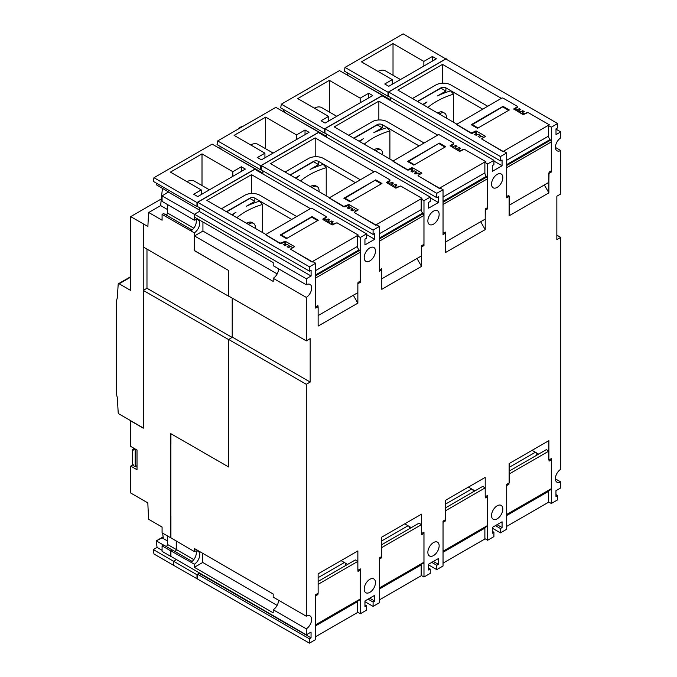 <?xml version="1.0" encoding="UTF-8"?>
<svg xmlns="http://www.w3.org/2000/svg" width="677" height="677" viewBox="0 0 677 677"><rect width="100%" height="100%" fill="white"/><g stroke="black" fill="none" stroke-linecap="round" stroke-linejoin="round"><path stroke-width="1.02" d="M130.686 276.673L118.467 283.722A1.422 0.821 -120 0 1 119.177 283.798L130.686 290.441L130.686 216.632L161.27 198.97M130.686 216.632L147.899 226.49A418.327 241.52 -120 0 1 148.728 212.502L160.677 205.605A418.327 241.52 60 0 1 162.497 188.418M143.287 290.408L143.287 428.186L130.746 420.95L130.746 446.422L137.016 450.044L137.016 469.728L130.746 466.106L130.746 493.025L147.84 502.901A418.327 241.52 -120 0 0 148.728 519.335L162.082 527.036L162.082 532.833L170.807 537.868L170.807 433.661L228.581 466.935L228.581 339.575L143.287 290.408L146.977 288.267L232.084 337.408M130.746 466.106L133.191 464.693L133.191 465.564L135.197 466.724L135.197 449.934L136.009 449.46M228.513 466.978L228.513 339.609M137.016 465.674L135.197 466.724M134.012 448.309L133.191 448.775L135.197 449.934M133.191 448.775L133.191 450.222L132.438 449.79L132.438 464.261L133.191 464.693M133.191 449.359L132.438 449.79M143.287 223.825L143.287 246.987L228.513 296.196L228.513 270.428L194.485 250.566M228.513 270.428L194.485 250.71L194.485 235.951L202.931 231.069L202.931 222.014M309.474 271.164L197.667 206.612L197.667 202.271L309.474 266.823L309.474 271.164L311.098 270.225L311.098 276.013L306.292 278.789L306.292 284.78A7.726 4.46 -60 0 1 310.074 284.442A7.726 4.46 -60 0 1 311.674 287.979A7.726 4.46 -60 0 1 306.292 297.398L306.292 340.878L228.581 296.01L228.581 270.394M232.211 298.108L232.211 337.332L232.465 298.252M324.334 128.994L382.497 95.415L339.499 70.594L281.344 104.173L324.334 128.994L324.334 133.047L324.96 132.684M318.825 132.76L318.825 132.176L275.827 107.355L217.672 140.934L260.662 165.755L318.825 132.176M260.662 165.755L260.662 169.809L261.288 169.445M255.153 169.521L255.153 168.937L212.155 144.116L153.975 177.712L196.965 202.533L255.153 168.937M196.965 202.533L196.965 206.587L197.667 206.18M194.485 214.381L162.082 195.898L162.082 201.399L194.299 220.194L194.299 214.491M194.299 220.194A7.726 4.46 -60 0 1 198.073 219.864A7.726 4.46 -60 0 1 199.673 223.402A7.726 4.46 -60 0 1 194.299 232.812L162.082 214.423L162.082 220.211L148.728 212.502M194.299 250.676L194.299 232.812M446.143 59.161L403.153 33.85L345.016 67.412L388.006 92.233L446.143 58.671M388.006 92.233L388.006 96.286L388.632 95.922M382.497 95.999L382.497 95.415M195.991 219.56A7.726 4.46 -60 0 1 196.288 221.447A7.726 4.46 -60 0 1 190.914 230.865M146.977 288.267L146.977 249.119M170.858 516.187L170.858 444.112M176.232 540.923L176.232 549.496A1.422 0.821 -60 0 1 175.715 550.807A1.422 0.821 -60 0 1 174.7 551.366M172.364 550.054L170.807 550.892L162.082 545.857L163.589 544.985L172.313 550.02M162.082 545.857L162.082 551.357L170.807 556.392L170.807 550.892M176.384 559.54L173.481 561.216L173.549 565.227M173.481 565.27L153.975 554.006A422.135 243.72 60 0 1 153.324 549.58L157.081 547.414A422.135 243.72 60 0 1 156.201 540.898L163.123 536.903M156.201 540.898L162.125 537.876L163.301 538.333A418.327 241.52 60 0 1 162.666 533.163M388.006 96.286L344.365 71.085A418.758 241.774 60 0 1 345.016 67.412M356.424 80.368L390.265 99.612M348.782 75.951A418.327 241.52 60 0 1 348.833 75.621L347.242 74.411A418.758 241.774 60 0 1 347.479 72.888M432.383 56.487L436.394 58.797L388.759 86.301L384.748 83.982L392.271 79.641L361.433 61.844L393.024 43.607L423.853 61.404L432.383 56.487L432.383 61.116M377.994 71.398A15.952 9.207 -60 0 1 385.458 70.89L400.454 79.547M393.024 43.607L393.024 75.257M423.853 61.404L423.853 66.041M392.271 79.641L392.271 84.27M368.711 93.248L372.714 95.559L325.087 123.062L321.076 120.743L328.599 116.402L297.762 98.605L329.352 80.368L360.181 98.165L368.711 93.248L368.711 97.877M314.323 108.159A15.952 9.207 -60 0 1 321.787 107.651L336.782 116.309M329.352 80.368L329.352 112.018M360.181 98.165L360.181 102.802M328.599 116.402L328.599 121.031M285.11 112.712A418.327 241.52 60 0 1 285.161 112.382L283.57 111.172A418.758 241.774 60 0 1 283.807 109.649M324.334 133.047L280.693 107.846A418.758 241.774 60 0 1 281.344 104.173M326.593 136.373L292.752 117.129M305.031 130.009L309.042 132.32L261.415 159.823L257.404 157.504L264.927 153.163L234.09 135.366L265.68 117.129L296.509 134.926L305.031 130.009L305.031 134.638M250.651 144.92A15.952 9.207 -60 0 1 258.115 144.413L273.11 153.07M265.68 117.129L265.68 148.779M296.509 134.926L296.509 139.564M264.927 153.163L264.927 157.792M260.662 169.809L217.021 144.607A418.758 241.774 60 0 1 217.672 140.934M229.08 153.891L262.921 173.134M221.438 149.473A418.327 241.52 60 0 1 221.489 149.143L219.898 147.933A418.758 241.774 60 0 1 220.135 146.41M241.359 166.77L245.37 169.081L197.743 196.584L193.732 194.265L201.255 189.924L170.418 172.127L202.008 153.891L232.837 171.687L241.359 166.77L241.359 171.399M186.979 181.681A15.952 9.207 -60 0 1 194.443 181.174L209.438 189.831M202.008 153.891L202.008 185.54M232.837 171.687L232.837 176.325M201.255 189.924L201.255 194.553M238.727 128.774L238.727 128.198L239.235 128.486M238.727 128.198L241.486 126.607L241.985 126.895M162.082 195.898L168.514 191.896L156.201 184.703A418.758 241.774 60 0 1 156.429 183.179M196.965 206.587L153.324 181.385A418.758 241.774 60 0 1 153.975 177.712M165.806 546.271A1.422 0.821 120 0 0 166.897 545.882A1.422 0.821 120 0 0 167.515 544.46L167.515 535.964M156.607 541.058L163.504 545.036M167.515 540.982L162.125 537.876M162.082 528.018A418.327 241.52 60 0 1 161.972 526.977M173.481 561.216L153.324 549.58M162.082 550.299L157.081 547.414M192.09 230.011L163.589 213.551L162.082 214.423M167.515 209.548L160.677 205.605M165.806 214.837A1.422 0.821 120 0 0 166.897 214.448A1.422 0.821 120 0 0 167.515 213.027L167.515 204.53M199.3 209.955L168.514 192.183M228.581 339.575L232.211 337.332M170.917 444.07L170.917 433.729M170.917 516.145L170.917 537.86L194.358 551.594L194.358 548.497L273.195 594.017L273.195 597.114L306.292 616.214A7.726 4.46 -60 0 1 310.024 615.909A7.726 4.46 -60 0 1 311.623 619.447A7.726 4.46 -60 0 1 306.292 628.831L306.292 634.823L311.048 632.081L311.048 637.869L309.423 638.809L309.423 643.15L173.549 565.287L173.549 561.233L176.435 559.566M306.292 634.823L170.917 556.384L170.917 550.883L172.381 550.037L192.116 561.428M174.598 551.323A1.422 0.821 120 0 0 175.69 550.934A1.422 0.821 120 0 0 176.308 549.512L176.308 540.965M375.473 582.575A7.98 4.604 -60 0 1 371.995 590.606A7.98 4.604 -60 0 1 365.851 592.747A7.98 4.604 -60 0 1 364.192 589.092A7.98 4.604 -60 0 1 367.679 581.061A7.98 4.604 -60 0 1 373.822 578.928A7.98 4.604 -60 0 1 375.473 582.575M439.145 545.814A7.98 4.604 -60 0 1 435.666 553.845A7.98 4.604 -60 0 1 429.523 555.986A7.98 4.604 -60 0 1 427.864 552.33A7.98 4.604 -60 0 1 431.351 544.3A7.98 4.604 -60 0 1 437.494 542.167A7.98 4.604 -60 0 1 439.145 545.814M502.825 509.053A7.98 4.604 -60 0 1 499.338 517.084A7.98 4.604 -60 0 1 493.194 519.225A7.98 4.604 -60 0 1 491.536 515.569A7.98 4.604 -60 0 1 495.022 507.538A7.98 4.604 -60 0 1 501.166 505.406A7.98 4.604 -60 0 1 502.825 509.053M390.265 100.484L390.265 97.302M388.632 92.013L500.438 156.565L500.438 160.906L388.632 96.362L388.632 92.013L445.838 58.992L557.645 123.536L557.645 127.877L556.012 128.825L556.012 134.613L560.725 131.888L560.725 137.888A7.726 4.46 -60 0 0 555.436 147.248A7.726 4.46 -60 0 0 557.036 150.785A7.726 4.46 -60 0 0 560.725 150.497L560.725 193.977L556.841 196.22L556.841 239.641L560.725 237.399L556.841 235.156M306.292 284.78L273.195 265.68L273.195 262.583L194.485 217.131L194.485 214.237L199.3 211.461L199.3 207.551M197.667 202.271L254.772 169.301L366.579 233.853L366.579 238.194L364.945 239.133L364.945 244.922L374.719 239.277L366.579 234.572M262.921 174.006L262.921 170.824M261.288 165.535L373.095 230.087L373.095 234.428L261.288 169.885L261.288 165.535L318.444 132.54L430.25 197.092L430.25 201.433L428.617 202.372L428.617 208.161L438.4 202.516L430.25 197.811M326.593 137.245L326.593 134.063M324.96 128.774L436.767 193.326L436.767 197.667L324.96 133.124L324.96 128.774L382.116 95.779L493.922 160.331L493.922 164.672L492.289 165.611L492.289 171.399L502.072 165.755L493.922 161.05M364.192 257.658A7.98 4.604 -60 0 1 367.679 249.635A7.98 4.604 -60 0 1 373.822 247.494A7.98 4.604 -60 0 1 375.473 251.15A7.98 4.604 -60 0 1 371.995 259.173A7.98 4.604 -60 0 1 365.851 261.314A7.98 4.604 -60 0 1 364.192 257.658M427.864 220.897A7.98 4.604 -60 0 1 431.351 212.874A7.98 4.604 -60 0 1 437.494 210.733A7.98 4.604 -60 0 1 439.145 214.389A7.98 4.604 -60 0 1 435.666 222.411A7.98 4.604 -60 0 1 429.523 224.552A7.98 4.604 -60 0 1 427.864 220.897M491.536 184.136A7.98 4.604 -60 0 1 495.022 176.113A7.98 4.604 -60 0 1 501.166 173.972A7.98 4.604 -60 0 1 502.825 177.628A7.98 4.604 -60 0 1 499.338 185.65A7.98 4.604 -60 0 1 493.194 187.791A7.98 4.604 -60 0 1 491.536 184.136M309.423 643.15L315.685 639.528L315.685 594.66L318.131 593.255L318.131 573.859L357.862 550.917L357.862 570.313L360.308 568.9L360.308 613.768L366.579 610.146L366.579 605.805L364.945 606.753L364.945 600.956L374.719 595.311L374.719 601.108L373.095 602.048L373.095 606.389L379.357 602.767L379.357 557.899L381.803 556.494L381.803 537.098L421.534 514.156L421.534 533.552L423.98 532.139L423.98 577.007L430.25 573.385L430.25 569.044L428.617 569.992L428.617 564.195L438.4 558.55L438.4 564.347L436.767 565.287L436.767 569.628L443.037 566.006L443.037 521.138L445.474 519.733L445.474 500.337L485.214 477.395L485.214 496.791L487.652 495.378L487.652 540.246L493.922 536.624L493.922 532.283L492.289 533.231L492.289 527.434L502.072 521.789L502.072 527.586L500.438 528.525L500.438 532.867L506.709 529.245L506.709 484.377L509.146 482.972L509.146 463.576L548.886 440.634L548.886 460.03L551.323 458.617L551.323 503.485L557.594 499.871L557.594 495.53L555.961 496.469L555.961 490.681L560.725 487.931L560.725 481.931A7.726 4.46 -60 0 1 556.985 482.244A7.726 4.46 -60 0 1 555.385 478.707A7.726 4.46 -60 0 1 560.725 469.313L560.725 237.399M306.292 340.878L310.176 338.635L310.176 382.056L306.292 384.299L228.581 339.431M232.465 337.188L310.176 382.056M306.292 384.299L306.292 616.214M306.292 297.398L273.195 278.298L273.195 281.395L194.485 235.951M549.292 124.788L527.992 112.492L523.228 114.658L513.741 109.014L517.211 106.848L517.211 106.264L502.918 98.021L501.919 98.021L456.586 124.356L471.082 132.895L476.346 131.016L485.621 136.373L481.863 138.54L481.863 139.124L503.172 151.42L549.292 124.788L548.548 125.575L551.323 127.183L557.645 123.536M551.323 127.183L551.323 172.051L548.886 173.464L548.886 192.86L509.146 215.794L509.146 196.406L506.709 197.811L506.709 152.951L503.925 151.343L503.172 151.775L481.728 139.005M500.438 156.565L506.709 152.951M500.438 160.906L502.072 159.967L502.072 165.755M485.621 161.549L464.312 149.253L459.556 151.42L450.07 145.775L453.539 143.609L453.539 143.025L439.246 134.782L438.247 134.782L392.914 161.118L407.41 169.656L412.674 167.778L421.949 173.134L418.191 175.301L418.191 175.885L439.5 188.181L485.621 161.549L484.876 162.336L487.652 163.944L493.922 160.331M487.652 163.944L487.652 208.812L485.214 210.225L485.214 229.621L445.474 252.555L445.474 233.167L443.037 234.572L443.037 189.712L440.253 188.104L439.5 188.536L418.056 175.766M436.767 193.326L443.037 189.712M436.767 197.667L438.4 196.728L438.4 202.516M421.949 198.31L400.64 186.014L395.884 188.181L386.398 182.536L389.867 180.37L389.867 179.786L375.574 171.535L374.576 171.535L329.242 197.879L343.738 206.417L349.002 204.539L358.277 209.895L354.52 212.062L354.52 212.646L375.828 224.942L421.949 198.31L421.196 199.097L423.98 200.705L430.25 197.092M423.98 200.705L423.98 245.573L421.534 246.987L421.534 266.383L381.803 289.316L381.803 269.928L379.357 271.333L379.357 226.473L376.581 224.866L375.828 225.297L354.384 212.527M373.095 230.087L379.357 226.473M373.095 234.428L374.719 233.489L374.719 239.277M358.277 235.071L336.968 222.775L332.204 224.942L322.929 219.585L322.929 219.01L326.196 217.131L326.196 216.547L311.902 208.296L310.904 208.296L265.57 234.64L280.066 243.178L285.33 241.3L294.605 246.656L290.848 248.823L290.848 249.407L312.156 261.703L358.277 235.071L357.524 235.858L360.308 237.466L366.579 233.853M360.308 237.466L360.308 282.334L357.862 283.748L357.862 303.144L318.131 326.077L318.131 306.689L315.685 308.094L315.685 263.235L312.909 261.627L312.156 262.058L290.704 249.288M309.474 266.823L315.685 263.235M273.195 278.298A7.726 4.46 120 0 0 278.585 268.879A7.726 4.46 120 0 0 278.585 268.786M306.292 628.831L273.195 609.732A7.726 4.46 120 0 0 278.535 600.338A7.726 4.46 120 0 0 278.535 600.194M555.385 478.851L560.725 481.931M445.474 507.894L482.676 486.416L485.189 487.863L445.474 510.788M484.91 527.637A3.546 2.048 -120 0 0 484.876 528.119L484.876 538.638L487.652 540.246M485.181 538.816L443.037 563.146M486.594 495.987L487.626 496.588L485.375 497.891L485.375 496.698M445.263 519.851L445.263 521.045L444.23 520.452M445.263 521.045L443.037 522.331M487.626 496.588L487.626 525.47A1.769 1.024 60 0 1 487.262 526.283L443.037 551.814M485.189 487.863L485.214 496.791M473.088 489.793L473.088 491.959M471.7 488.997L445.474 504.137M318.131 581.416L355.332 559.938L357.837 561.385L318.131 584.31M357.566 601.159A3.546 2.048 -120 0 0 357.524 601.641L357.524 612.16L360.308 613.768M357.828 612.338L315.685 636.668M359.25 569.509L360.282 570.11L358.031 571.413L358.031 570.22M317.919 593.374L317.919 594.567L316.887 593.974M317.919 594.567L315.685 595.853M360.282 570.11L360.282 598.993A1.769 1.024 60 0 1 359.919 599.805L315.685 625.336M357.837 561.385L357.862 570.313M345.744 563.315L345.744 565.481M344.356 562.519L318.131 577.659M468.416 487.093L474.966 490.876M341.073 560.615L347.614 564.398M404.744 523.854L411.286 527.637M381.803 544.655L419.004 523.177L421.509 524.624L421.534 533.552M421.534 514.156L410.254 520.672M421.509 524.624L381.803 547.549M422.922 532.748L423.954 533.349L421.703 534.652L421.703 533.459M381.591 556.612L381.591 557.806L380.559 557.213M381.591 557.806L379.357 559.092M423.954 533.349L423.954 562.232A1.769 1.024 60 0 1 423.59 563.044L379.357 588.575M409.416 526.554L409.416 528.72M408.028 525.758L381.803 540.898M421.509 575.577L379.357 599.907M421.238 564.398A3.546 2.048 -120 0 0 421.196 564.88L421.196 575.399L423.98 577.007M532.088 450.332L538.638 454.115M509.146 471.133L546.347 449.655L548.861 451.102L548.886 460.03M548.886 440.634L537.606 447.15M548.861 451.102L509.146 474.027M550.266 459.226L551.298 459.827L549.047 461.13L549.047 459.937M508.935 483.09L508.935 484.283L507.902 483.691M508.935 484.283L506.709 485.57M551.298 459.827L551.298 488.709A1.769 1.024 60 0 1 550.934 489.522L506.709 515.053M536.759 453.031L536.759 455.198M535.38 452.236L509.146 467.375M548.852 502.055L506.709 526.384M548.582 490.876A3.546 2.048 -120 0 0 548.548 491.358L548.548 501.877L551.323 503.485M421.196 199.097L421.196 209.625A3.546 2.048 -120 0 0 422.668 213.103L423.218 213.712A1.769 1.024 60 0 1 423.954 215.455L423.954 244.338L421.703 245.641L421.509 255.881L381.803 278.806M390.003 180.251L389.893 181.021L387.887 182.181L389.893 183.34L391.898 182.181L393.396 183.052L391.391 184.212L393.396 185.363L395.402 184.212L396.908 185.075L394.903 186.234L396.908 187.394L399.083 186.336M423.98 245.573L422.897 244.947M381.777 269.911L380.533 269.412M379.357 270.089L381.591 268.794L381.591 270.021M344.339 198.513L375.701 179.862L381.972 183.475L350.127 201.856L343.865 198.243L375.701 179.862M354.469 212.096L356.297 210.835L354.291 209.684L352.285 210.835L350.779 209.972L352.785 208.812L350.779 207.653L348.782 208.812L347.276 207.941L349.281 206.79L347.276 205.63L345.27 206.79L343.738 206.773L329.31 198.056M329.394 197.625L270.563 163.656L315.186 137.896L374.017 171.856M315.186 137.896L315.186 156.725M548.548 125.575L548.548 136.102A3.546 2.048 -120 0 0 550.012 139.58L550.57 140.19A1.769 1.024 60 0 1 551.298 141.933L551.298 170.816L549.047 172.119L548.861 182.358L509.146 205.283M517.346 106.729L517.236 107.499L515.231 108.659L517.236 109.818L519.242 108.659L520.748 109.53L518.743 110.69L520.748 111.84L522.746 110.69L524.252 111.553L522.246 112.712L524.252 113.871L526.427 112.814M551.323 172.051L550.24 171.425M509.146 196.406L507.877 195.89M506.709 196.567L508.935 195.272L508.935 196.499M471.683 124.991L502.672 106.873L508.867 110.216M481.812 138.573L483.64 137.313L481.635 136.162L479.629 137.313L478.131 136.449L480.137 135.29L478.131 134.131L476.126 135.29L474.619 134.418L476.625 133.267L474.619 132.108L472.614 133.267L471.082 133.251L456.653 124.534M503.045 106.34L509.316 109.953L477.48 128.334L471.209 124.72L503.045 106.34L503.045 106.848M456.747 124.103L397.915 90.134L442.53 64.374L501.361 98.334M442.53 64.374L442.53 83.203M295.942 178.313A77.288 44.623 180 0 1 299.657 175.487L295.358 177.975M290.348 175.072L313.536 161.693L318.545 164.587L310.108 169.453A77.288 44.623 180 0 1 323.251 164.401L326.221 167.668A70.899 40.933 0 0 0 300.529 180.962M285.076 172.034L308.517 158.503A10.637 6.144 180 0 1 323.564 158.503L360.35 179.752M355.34 182.646L318.545 161.397A3.546 2.048 180 0 0 313.536 161.397L290.094 174.928M311.428 186.014L309.931 186.387M326.221 195.788L326.221 167.668M318.545 164.587L318.545 161.397M319.002 191.625A8.936 5.162 120 0 0 317.2 186.632L315.617 185.718A8.936 5.162 120 0 0 311.149 186.167A8.936 5.162 120 0 0 310.396 186.649M317.2 186.632A8.936 5.162 120 0 0 312.732 187.08A8.936 5.162 120 0 0 311.979 187.563M421.534 266.383L416.981 258.496M423.286 104.791A77.288 44.623 180 0 1 427.001 101.965L422.702 104.453M417.692 101.55L440.879 88.171L445.889 91.065L437.46 95.931A77.288 44.623 180 0 1 450.594 90.879L453.573 94.145A70.899 40.933 0 0 0 427.881 107.44M412.428 98.512L435.861 84.98A10.637 6.144 180 0 1 450.907 84.98L487.702 106.23M482.684 109.124L445.889 87.875A3.546 2.048 180 0 0 440.879 87.875L417.438 101.406M438.772 112.492L437.274 112.864M453.573 122.266L453.573 94.145M445.889 91.065L445.889 87.875M446.355 118.103A8.936 5.162 120 0 0 444.544 113.11L442.961 112.196A8.936 5.162 120 0 0 438.493 112.644A8.936 5.162 120 0 0 437.74 113.127M444.544 113.11A8.936 5.162 120 0 0 440.084 113.558A8.936 5.162 120 0 0 439.322 114.041M485.214 229.621L480.662 221.734M484.876 162.336L484.876 172.863A3.546 2.048 -120 0 0 486.34 176.342L486.898 176.951A1.769 1.024 60 0 1 487.626 178.694L487.626 207.577L485.375 208.88L485.189 219.12L445.474 242.044M348.757 135.273L372.189 121.742A10.637 6.144 180 0 1 387.236 121.742L424.03 142.991M359.614 141.552A77.288 44.623 180 0 1 363.329 138.726L359.03 141.214M354.02 138.311L377.207 124.932L382.217 127.826L373.789 132.692A77.288 44.623 180 0 1 386.922 127.64L389.893 130.906A70.899 40.933 0 0 0 364.209 144.201M419.012 145.885L382.217 124.636A3.546 2.048 180 0 0 377.207 124.636L353.766 138.167M375.1 149.253L373.602 149.625M389.893 159.027L389.893 130.906M382.217 127.826L382.217 124.636M382.683 154.864A8.936 5.162 120 0 0 380.872 149.871L379.289 148.957A8.936 5.162 120 0 0 374.821 149.405A8.936 5.162 120 0 0 374.068 149.888M380.872 149.871A8.936 5.162 120 0 0 376.404 150.319A8.936 5.162 120 0 0 375.65 150.802M445.474 233.167L444.205 232.651M443.037 233.328L445.263 232.033L445.263 233.26M408.011 161.752L439.373 143.101L445.644 146.714L413.808 165.095L407.537 161.481L439.373 143.101M453.675 143.49L453.285 144.421M418.141 175.335L419.968 174.074L417.963 172.923L415.957 174.074L414.459 173.21L416.465 172.051L414.459 170.892L412.454 172.051L410.947 171.179L412.953 170.029L410.947 168.869L408.942 170.029L407.41 170.012L392.982 161.295M393.075 160.864L334.235 126.895L378.858 101.135L437.689 135.095M453.285 144.108L451.559 145.42L453.565 146.579L455.57 145.42L457.068 146.291L455.062 147.451L457.068 148.601L459.074 147.451L460.58 148.314L458.574 149.473L460.58 150.632L462.755 149.575M487.652 208.812L486.568 208.186M378.858 101.135L378.858 119.964M357.862 303.144L353.309 295.257M357.862 283.748L357.837 292.642L318.131 315.567M221.404 208.795L244.846 195.264A10.637 6.144 180 0 1 259.883 195.264L296.678 216.513M232.27 215.074A77.288 44.623 180 0 1 235.985 212.248L231.686 214.736M226.668 211.833L249.864 198.454L254.874 201.348L246.436 206.214A77.288 44.623 180 0 1 259.579 201.162L262.549 204.429A70.899 40.933 0 0 0 236.857 217.723M291.669 219.407L254.874 198.158A3.546 2.048 180 0 0 249.864 198.158L226.423 211.689M247.757 222.775L246.259 223.148M262.549 232.549L262.549 204.429M254.874 201.348L254.874 198.158M255.331 228.386A8.936 5.162 120 0 0 253.528 223.393L251.946 222.479A8.936 5.162 120 0 0 247.477 222.928A8.936 5.162 120 0 0 246.724 223.41M253.528 223.393A8.936 5.162 120 0 0 249.06 223.842A8.936 5.162 120 0 0 248.307 224.324M315.685 306.85L317.919 305.555L317.919 306.783L316.861 306.173M357.524 235.858L357.524 246.386A3.546 2.048 -120 0 0 358.996 249.864L359.546 250.473A1.769 1.024 60 0 1 360.282 252.216L360.282 281.099L358.031 282.402L357.837 283.731M280.667 235.274L311.648 217.156L317.851 220.499M326.331 217.012L325.942 217.943M290.797 248.857L292.625 247.596L290.619 246.445L288.614 247.596L287.107 246.733L289.113 245.573L287.107 244.414L285.102 245.573L283.604 244.702L285.609 243.551L283.604 242.391L281.598 243.551L280.066 243.534L265.638 234.817M312.029 216.623L318.292 220.237L286.456 238.617L280.193 235.004L312.029 216.623L312.029 217.131M265.722 234.386L206.891 200.417L251.514 174.658L310.345 208.618M325.942 217.63L324.215 218.942L326.221 220.101L328.218 218.942L329.724 219.813L327.719 220.973L329.724 222.124L331.73 220.973L333.236 221.836L331.231 222.995L333.236 224.155L335.411 223.097M360.308 282.334L359.225 281.708M251.514 174.658L251.514 193.487M500.438 532.867L492.289 528.162M485.214 477.395L473.925 483.911M436.767 569.628L428.617 564.923M373.095 606.389L364.945 601.684M357.862 550.917L346.582 557.433M548.886 192.86L544.333 184.973M522.246 112.712L522.246 114.1M522.746 110.69L522.746 112.424M520.748 111.84L520.748 113.228M518.743 110.69L518.743 112.069M519.242 108.659L519.242 110.393M517.236 109.818L517.236 111.206M515.231 108.659L515.231 110.046M476.625 133.267L476.625 135.002M480.137 135.29L480.137 137.025M458.574 149.473L458.574 150.861M459.074 147.451L459.074 149.185M457.068 148.601L457.068 149.989M455.062 147.451L455.062 148.83M455.57 145.42L455.57 147.154M453.565 146.579L453.565 147.967M451.559 145.42L451.559 146.807M412.953 170.029L412.953 171.763M416.465 172.051L416.465 173.786M394.903 186.234L394.903 187.622M395.402 184.212L395.402 185.947M393.396 185.363L393.396 186.75M391.391 184.212L391.391 185.591M391.898 182.181L391.898 183.916M389.893 183.34L389.893 184.728M387.887 182.181L387.887 183.569M349.281 206.79L349.281 208.524M352.785 208.812L352.785 210.547M331.231 222.995L331.231 224.383M331.73 220.973L331.73 222.708M329.724 222.124L329.724 223.512M327.719 220.973L327.719 222.352M328.218 218.942L328.218 220.677M326.221 220.101L326.221 221.489M324.215 218.942L324.215 220.33M285.609 243.551L285.609 245.286M289.113 245.573L289.113 247.308M500.438 528.525L495.429 525.631M502.072 527.586L497.053 524.692M493.922 532.283L492.289 531.343M436.767 565.287L431.757 562.392M438.4 564.347L433.382 561.453M430.25 569.044L428.617 568.105M373.095 602.048L368.076 599.153M374.719 601.108L369.71 598.214M366.579 605.805L364.945 604.866M557.594 495.53L555.961 494.582M555.445 147.442L560.725 150.497M199.123 572.954L196.99 574.765L196.99 578.818M273.195 609.732L273.195 612.829L194.358 567.309L202.753 562.46L202.753 553.346M277.121 605.399L202.753 562.46M194.358 551.594A7.726 4.46 -60 0 1 198.099 551.281A7.726 4.46 -60 0 1 199.698 554.818A7.726 4.46 -60 0 1 194.358 564.212L170.917 550.883M194.358 567.309L194.358 564.212M196.017 550.985A7.726 4.46 -60 0 1 196.313 552.872A7.726 4.46 -60 0 1 190.973 562.257M197.489 578.53L197.489 574.477M309.423 638.809L197.489 574.189M311.048 637.869L199.123 573.25M196.99 574.765L173.549 561.233M556.012 129.172L560.725 131.888M306.292 278.789L194.485 214.237M311.098 276.013L199.3 211.461M277.172 273.931L202.931 231.069M143.287 427.898L143.219 223.867M143.219 427.932L119.177 414.053A1.422 0.821 -120 0 1 118.179 412.395L117.316 397.721A202.076 116.664 -120 0 1 116.275 393.151L116.275 301.35A202.076 116.664 -120 0 1 117.316 297.973L118.179 284.298A1.422 0.821 -120 0 1 118.467 283.722M176.232 549.496L167.515 544.46M193.791 228.191L167.515 213.027M484.876 528.119L443.037 552.28M487.626 525.47L443.037 551.213M357.524 601.641L315.685 625.802M360.282 598.993L315.685 624.736M423.954 562.232L379.357 587.974M421.196 564.88L379.357 589.041M551.298 488.709L506.709 514.452M548.548 491.358L506.709 515.519M379.357 241.207L423.954 215.455M379.357 238.109L422.668 213.103M379.357 239.04L423.218 213.712M379.357 233.777L421.196 209.625M375.329 180.395L381.32 183.856M344.745 198.056L350.737 201.509M386.609 182.248L386.609 182.824M348.003 204.539L348.003 206.045M349.002 204.539L349.002 206.629M506.709 167.684L551.298 141.933M506.709 164.587L550.012 139.58M506.709 165.518L550.57 140.19M506.709 160.254L548.548 136.102M502.672 106.873L508.664 110.334M472.089 124.534L478.08 127.987M513.953 108.726L513.953 109.302M475.347 131.016L475.347 132.523M476.346 131.016L476.346 133.107M443.037 204.446L487.626 178.694M443.037 197.015L484.876 172.863M443.037 201.348L486.34 176.342M443.037 202.279L486.898 176.951M439.001 143.634L444.992 147.095M408.417 161.295L414.409 164.748M450.281 145.487L450.281 146.063M411.675 167.778L411.675 169.284M412.674 167.778L412.674 169.868M315.685 277.968L360.282 252.216M315.685 270.538L357.524 246.386M315.685 274.87L358.996 249.864M315.685 275.801L359.546 250.473M311.648 217.156L317.64 220.617M281.073 234.817L287.056 238.27M322.929 219.01L322.929 219.585M284.332 241.3L284.332 242.806M285.33 241.3L285.33 243.39M193.808 559.617L176.308 549.512M119.177 283.798L130.686 277.147M381.523 183.738L375.676 180.361M445.195 146.977L439.356 143.6"/></g></svg>
